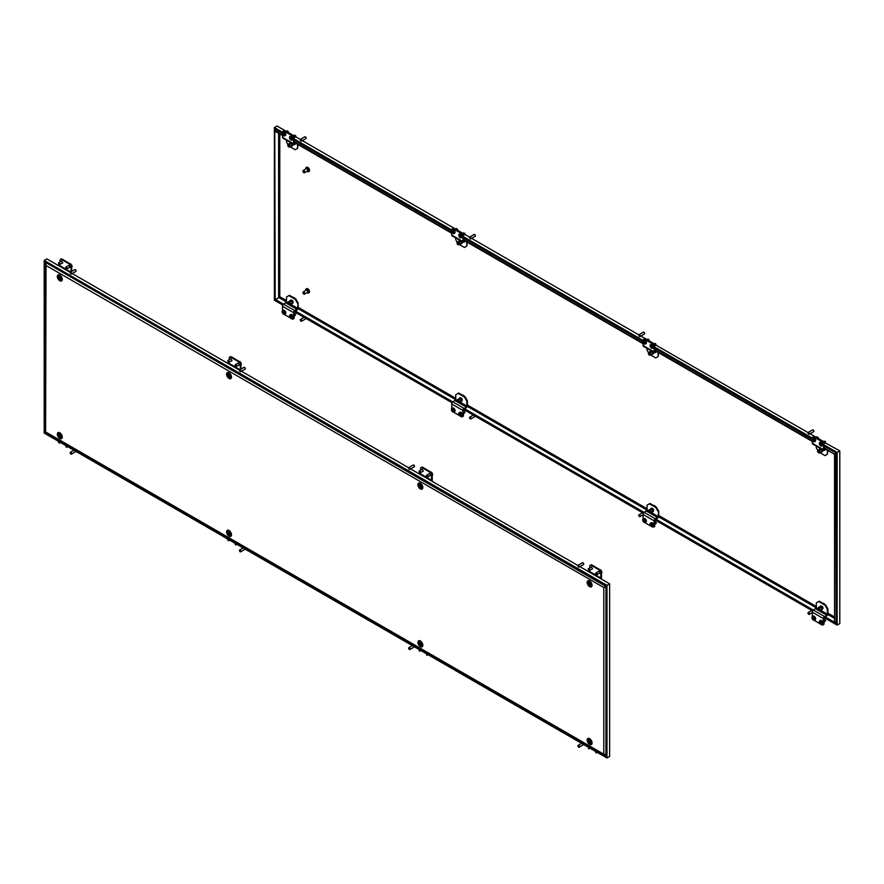 <?xml version="1.0" encoding="UTF-8"?>
<svg xmlns="http://www.w3.org/2000/svg" width="884" height="884" viewBox="0 0 884 884"><rect width="100%" height="100%" fill="white"/><g stroke="black" fill="none" stroke-linecap="round" stroke-linejoin="round"><path stroke-width="1.33" d="M45.228 431.878L604.501 755.08L605.363 754.616M605.474 755.035L603.794 754.185L605.949 754.759M45.614 431.425L46.045 432.177M45.228 432.486L605.949 756.207L605.949 585.937L45.228 262.205L46.023 263.2L45.614 431.922L603.794 754.185L603.794 587.517L605.949 586.777M605.805 585.849L603.794 587.517L605.949 586.302M604.214 587.274L605.363 586.114L46.487 262.935M605.396 586.611L605.949 586.247M603.794 587.517L45.614 265.244L45.614 263.443L45.194 431.823M606.976 757.997L606.976 585.341L44.2 260.426L44.2 433.083L606.976 757.997L609.629 756.472L609.629 583.805L579.893 566.644M44.2 260.426L46.852 258.89L70.201 272.371M605.949 756.207L605.463 754.947M606.976 585.341L609.629 583.805M577.893 565.495L410.64 468.929M408.651 467.78L241.442 371.236M239.442 370.087L72.19 273.521M605.949 585.937L605.396 586.247M590.832 567.296A1.249 0.718 60 0 1 592.324 569.064A1.249 0.718 60 0 1 591.882 569.086M598.192 571.539A1.249 0.718 60 0 1 599.684 573.318A1.249 0.718 60 0 1 599.241 573.34M601.131 578.898A1.669 0.961 120 0 0 601.485 577.716L601.485 571.594L600.899 571.937L600.015 570.412L590.744 565.053L589.86 565.561L589.86 567.848M600.711 578.666L600.899 571.937M600.015 570.412L600.601 570.069L591.33 564.721L590.744 565.053M600.601 570.069L601.485 571.594M589.86 570.224L589.672 572.291M421.591 469.581A1.249 0.718 60 0 1 423.082 471.36A1.249 0.718 60 0 1 422.64 471.382M428.95 473.824A1.249 0.718 60 0 1 430.431 475.603A1.249 0.718 60 0 1 429.989 475.625M431.878 481.194A1.669 0.961 120 0 0 432.243 480.001L432.243 473.89L431.646 474.222L430.773 472.697L421.491 467.338L420.618 467.857L420.618 470.144M431.469 480.951L431.646 474.222M430.773 472.697L431.359 472.354L422.088 467.006L421.491 467.338M431.359 472.354L432.243 473.89M420.618 472.52L420.43 474.575M595.794 751.544L595.838 752.87L596.722 752.814L595.882 751.588M596.103 752.848L597.275 752.24M588.191 747.466L588.832 748.87L589.241 747.974L588.191 747.466M588.987 748.527L590.158 748.162L588.832 748.87M596.402 573.44L595.484 573.517L596.446 574.777L596.402 573.44M596.722 574.589L596.788 572.699L595.882 573.539M599.75 569.572A2.077 1.204 60 0 1 600.391 569.771A2.077 1.204 60 0 1 601.728 571.55A2.077 1.204 60 0 1 601.485 573.241M596.788 572.699L595.518 573.506M588.191 569.031L588.832 570.434L589.319 569.738L588.191 569.031L588.733 568.5L588.28 568.987M592.39 565.329A2.077 1.204 60 0 1 593.672 566.069M588.987 570.092L590.158 569.727L588.733 568.5M588.832 570.434L590.158 569.727M418.939 649.762L419.557 651.176L420.077 650.458L419.082 649.519M419.734 650.812L420.917 650.447L419.867 651.154M426.519 653.851L426.641 655.177L427.48 655.099L426.641 653.884M426.861 655.132L428.033 654.525M418.939 471.327L419.557 472.741L419.999 471.835L418.939 471.327M423.138 467.614A2.077 1.204 60 0 1 424.419 468.354M419.734 472.376L420.917 472.012L419.104 471.106M419.867 472.719L420.917 472.012M427.149 475.725L426.232 475.813L427.193 477.062L427.149 475.725M427.48 476.874L427.536 474.995L426.641 475.835M430.497 471.857A2.077 1.204 60 0 1 431.138 472.067A2.077 1.204 60 0 1 432.486 473.846A2.077 1.204 60 0 1 432.243 475.526M427.536 474.995L426.408 475.548M589.705 740.759L590.578 741.875M589.871 741.864L590.479 741.621L589.54 740.527L589.506 741.709L590.302 741.577M589.142 740.936A1.039 0.597 60 0 1 590.611 741.786A1.039 0.597 60 0 1 589.142 740.936M589.109 740.339A1.79 1.039 60 0 1 589.285 739.698A1.79 1.039 60 0 1 590.645 739.798M591.617 741.477A1.79 1.039 60 0 1 591.639 741.798A1.79 1.039 60 0 1 591.02 742.704A1.79 1.039 60 0 1 590.037 742.284M589.705 583.053L590.578 584.169M589.871 584.158L590.479 583.915L589.54 582.832L589.506 584.004L590.302 583.882M589.142 583.23A1.039 0.597 60 0 1 590.611 584.081A1.039 0.597 60 0 1 589.142 583.23M589.109 582.633A1.79 1.039 60 0 1 589.285 581.992A1.79 1.039 60 0 1 590.645 582.092M591.617 583.771A1.79 1.039 60 0 1 591.639 584.103A1.79 1.039 60 0 1 591.02 584.998A1.79 1.039 60 0 1 590.037 584.578M420.464 643.044L421.337 644.16M420.629 644.149L421.237 643.906L420.287 642.823L420.629 644.149M419.9 643.221A1.039 0.597 60 0 1 421.37 644.071A1.039 0.597 60 0 1 419.9 643.221M419.867 642.624A1.79 1.039 60 0 1 420.044 641.983A1.79 1.039 60 0 1 421.403 642.082M422.364 643.762A1.79 1.039 60 0 1 422.397 644.093A1.79 1.039 60 0 1 421.779 644.989A1.79 1.039 60 0 1 420.795 644.569M420.464 485.338L421.337 486.454M420.629 486.454L421.237 486.2L420.287 485.117L420.629 486.454M419.9 485.515A1.039 0.597 60 0 1 421.37 486.366A1.039 0.597 60 0 1 419.9 485.515M419.867 484.929A1.79 1.039 60 0 1 420.044 484.288A1.79 1.039 60 0 1 421.403 484.377M422.364 486.067A1.79 1.039 60 0 1 422.397 486.388A1.79 1.039 60 0 1 421.779 487.283A1.79 1.039 60 0 1 420.795 486.863M282.515 132.235L274.372 127.528L274.372 300.195L282.869 305.091M274.372 127.528L277.023 126.003L286.283 131.351M275.399 299.599L278.051 298.063M282.14 133.208L276.195 130.313M294.328 311.709L452.111 402.806M463.57 409.425L643.43 513.261M824.131 617.596L837.148 625.11L839.8 623.574L839.8 450.917L825.236 442.851M654.889 519.88L812.683 610.977M834.861 622.601L836.12 623.319L835.656 622.137L834.54 622.778L824.684 617.098M837.148 625.11L837.148 452.453L823.954 444.829M812.33 438.121L654.712 347.114M643.077 340.406L463.382 236.658M451.757 229.95L294.14 138.943M837.148 452.453L839.8 450.917M823.457 441.481L817.822 438.232M816.098 437.237L810.064 433.746M808.031 432.585L655.994 345.136M654.215 343.777L648.58 340.517M646.856 339.522L640.812 336.042M638.789 334.87L471.614 238.348M469.592 237.177L464.608 234.304M462.884 233.31L457.459 230.183M455.525 229.067L302.361 140.633M300.339 139.462L295.367 136.6M293.643 135.595L288.217 132.467M836.12 623.319L836.12 453.05L835.568 453.359M577.849 565.937L578.434 566.953L579.02 566.622L577.849 565.771A1.039 0.597 60 0 1 579.318 566.622A1.039 0.597 60 0 1 578.501 566.998M583.075 562.843L583.738 564.069A1.039 0.597 -120 0 0 582.479 562.743L578.059 565.296M579.108 567.097L583.517 564.544A1.039 0.597 -120 0 0 583.738 564.069M578.434 566.766L578.07 565.815L578.799 566.556M408.607 468.222L409.193 469.249L409.778 468.907L408.607 468.056A1.039 0.597 60 0 1 410.077 468.907A1.039 0.597 60 0 1 409.259 469.282M413.834 465.128L414.486 466.354A1.039 0.597 -120 0 0 413.237 465.028L408.817 467.581M409.856 469.382L414.276 466.829A1.039 0.597 -120 0 0 414.486 466.354M409.193 469.05L408.817 468.111L409.557 468.84M276.659 130.047L275.222 131.351L282.515 135.561M294.14 142.28L451.757 233.277M463.382 239.995L643.077 343.732M654.712 350.451L812.33 441.447M823.954 448.166L834.54 454.277L823.954 447.68M274.78 131.13L275.2 299.356L274.78 131.13L282.515 135.086M294.14 141.805L451.757 232.801M463.382 239.509L643.077 343.257M654.712 349.976L812.33 440.972M835.977 452.962L834.54 453.801M836.12 453.89L834.54 454.277M834.562 454.31L834.562 622.292L825.104 616.855M834.971 454.542L834.54 622.778M836.12 621.872L834.971 622.535M813.468 610.148L655.851 519.14M644.226 512.433L464.531 408.684M452.906 401.977L295.289 310.969M283.654 304.262L275.222 299.389L283.311 304.538M813.114 610.413L655.442 519.383M643.872 512.709L464.122 408.927M452.553 402.242L294.88 311.212M278.637 297.411L279.786 296.726L278.604 297.389L286.515 301.963L283.687 304.24L294.726 310.615L297.554 308.306L290.571 304.273M305.753 290.482A2.398 1.381 60 0 1 305.709 290.007A2.398 1.381 60 0 1 306.207 288.902A2.398 1.381 60 0 1 308.041 289.543A2.398 1.381 60 0 1 309.091 291.952A2.398 1.381 60 0 1 308.593 293.057A2.398 1.381 60 0 1 307.002 292.648M306.428 288.814A2.398 1.381 60 0 1 306.615 288.67A2.398 1.381 60 0 1 308.461 289.311A2.398 1.381 60 0 1 309.499 291.72A2.398 1.381 60 0 1 309.002 292.814A2.398 1.381 60 0 1 308.781 292.902M306.881 290.074L306.781 290.129A1.039 0.597 60 0 1 307.831 291.919M302.925 292.88L304.107 293.565L303.51 293.897L302.925 292.538A1.249 0.718 60 0 1 304.693 293.565A1.249 0.718 60 0 1 303.643 293.963M303.179 291.974L306.328 290.151A1.249 0.718 60 0 1 307.577 292.317L304.428 294.129M305.753 169.087A2.398 1.381 60 0 1 305.709 168.601A2.398 1.381 60 0 1 306.207 167.507A2.398 1.381 60 0 1 308.041 168.148A2.398 1.381 60 0 1 309.091 170.557A2.398 1.381 60 0 1 308.593 171.651A2.398 1.381 60 0 1 307.002 171.242M306.428 167.419A2.398 1.381 60 0 1 306.615 167.264A2.398 1.381 60 0 1 308.461 167.905A2.398 1.381 60 0 1 309.499 170.314A2.398 1.381 60 0 1 309.002 171.408A2.398 1.381 60 0 1 308.781 171.496M306.881 168.678L306.781 168.733A1.039 0.597 60 0 1 307.831 170.513M302.925 171.474L304.107 172.159L303.51 172.502L302.925 171.142A1.249 0.718 60 0 1 304.693 172.159A1.249 0.718 60 0 1 303.643 172.557M303.179 170.568L306.328 168.745A1.249 0.718 60 0 1 307.577 170.91L304.428 172.734M70.156 272.825L70.742 273.841L71.328 273.499L70.156 272.648A1.039 0.597 60 0 1 71.626 273.499A1.039 0.597 60 0 1 70.808 273.874M75.383 269.731L76.035 270.957A1.039 0.597 -120 0 0 74.786 269.631L70.366 272.173M71.405 273.974L75.825 271.432A1.039 0.597 -120 0 0 76.035 270.957M70.742 273.653L70.377 272.703L71.107 273.443M239.398 370.54L239.984 371.556L240.57 371.214L239.398 370.363A1.039 0.597 60 0 1 240.868 371.214A1.039 0.597 60 0 1 240.05 371.589M244.625 367.446L245.288 368.661A1.039 0.597 -120 0 0 244.028 367.335L239.608 369.888M240.658 371.689L245.067 369.147A1.039 0.597 -120 0 0 245.288 368.661M239.984 371.368L239.619 370.418L240.349 371.158M65.725 267.399L66.344 268.813L66.786 267.907L65.725 267.399M69.924 263.686A2.077 1.204 60 0 1 72.046 266.438A2.077 1.204 60 0 1 71.67 267.344M66.521 268.449L67.703 268.095L65.891 267.178M66.654 268.791L67.703 268.095M58.664 264.305L59.548 264.062L58.587 262.99L58.664 264.305M58.93 264.272L60.101 264.217L59.073 262.67M62.565 259.443A2.077 1.204 60 0 1 63.217 259.642A2.077 1.204 60 0 1 63.858 260.183M59.261 262.625L58.709 263.023M61.018 261.399A1.249 0.718 60 0 1 62.51 263.189A1.249 0.718 60 0 1 62.057 263.2M68.377 265.653A1.249 0.718 60 0 1 69.869 267.432A1.249 0.718 60 0 1 69.416 267.454M71.67 271.421L71.67 265.719L71.085 266.051L70.201 264.526L60.93 259.167L60.046 259.686L60.046 261.962M71.085 271.764L71.085 266.051M70.201 264.526L70.786 264.183L61.515 258.835L60.93 259.167M70.786 264.183L71.67 265.719M60.046 264.239L59.858 266.404M59.548 442.884L59.957 441.735M58.709 441.293L58.709 441.845M59.173 441.724L58.311 441.823L59.261 443.072L59.272 441.779M65.725 445.834L66.344 447.249L66.864 446.542L65.869 445.591M66.521 446.884L67.703 446.531L66.654 447.227M59.891 277.167L60.775 278.283M60.068 277.267L59.46 277.51L60.41 278.604L60.068 277.267M60.797 278.195A1.039 0.597 60 0 1 59.327 277.344A1.039 0.597 60 0 1 60.797 278.195M61.803 277.896A1.79 1.039 60 0 1 61.836 278.217A1.79 1.039 60 0 1 61.206 279.112A1.79 1.039 60 0 1 60.222 278.692M59.294 276.758A1.79 1.039 60 0 1 59.471 276.117A1.79 1.039 60 0 1 60.83 276.206M59.891 434.873L60.775 435.989M60.068 434.972L59.46 435.215L60.41 436.309L60.068 434.972M60.797 435.9A1.039 0.597 60 0 1 59.327 435.05A1.039 0.597 60 0 1 60.797 435.9M61.803 435.591A1.79 1.039 60 0 1 61.836 435.923A1.79 1.039 60 0 1 61.206 436.818A1.79 1.039 60 0 1 60.222 436.398M59.294 434.453A1.79 1.039 60 0 1 59.471 433.812A1.79 1.039 60 0 1 60.83 433.911M230.271 359.114A1.249 0.718 60 0 1 231.752 360.893A1.249 0.718 60 0 1 231.31 360.915M237.63 363.368A1.249 0.718 60 0 1 239.111 365.147A1.249 0.718 60 0 1 238.669 365.169M240.923 369.136L240.923 363.423L240.326 363.766L239.442 362.241L230.172 356.882L229.287 357.39L229.287 359.678M240.326 369.479L240.326 363.766M239.442 362.241L240.039 361.899L230.768 356.55L230.172 356.882M240.039 361.899L240.923 363.423M229.287 361.954L229.111 364.12M234.978 543.549L235.586 544.964L236.028 544.058L234.978 543.549M235.774 544.599L236.945 544.235L235.619 544.942M228.79 540.599L229.199 539.45M227.95 539.008L227.95 539.56M228.426 539.439L227.553 539.538L228.426 540.732L228.514 539.494M234.978 365.114L235.586 366.529L236.105 365.821L234.978 365.114L235.52 364.584L235.067 365.059M239.177 361.401A2.077 1.204 60 0 1 241.288 364.153A2.077 1.204 60 0 1 240.923 365.059M235.774 366.164L236.945 365.799L235.52 364.584M235.619 366.506L236.945 365.799M227.906 362.02L228.79 361.777L227.829 360.705L227.906 362.02M228.171 361.987L229.343 361.932L228.315 360.385M231.818 357.147A2.077 1.204 60 0 1 232.459 357.357A2.077 1.204 60 0 1 233.1 357.887M228.094 360.374L230.956 358.716M229.144 532.588L230.017 533.704M229.31 532.687L228.702 532.93L229.652 534.013L229.31 532.687M230.05 533.616A1.039 0.597 60 0 1 228.569 532.765A1.039 0.597 60 0 1 230.05 533.616M231.044 533.306A1.79 1.039 60 0 1 231.078 533.627A1.79 1.039 60 0 1 230.459 534.533A1.79 1.039 60 0 1 229.464 534.113M228.547 532.168A1.79 1.039 60 0 1 228.724 531.527A1.79 1.039 60 0 1 230.072 531.627M229.144 374.882L230.017 375.998M229.31 374.982L228.702 375.225L229.652 376.319L229.31 374.982M230.05 375.91A1.039 0.597 60 0 1 228.569 375.059A1.039 0.597 60 0 1 230.05 375.91M231.044 375.601A1.79 1.039 60 0 1 231.078 375.932A1.79 1.039 60 0 1 230.459 376.827A1.79 1.039 60 0 1 229.464 376.407M228.547 374.462A1.79 1.039 60 0 1 228.724 373.822A1.79 1.039 60 0 1 230.072 373.921M816.849 436.818L818.275 437.525L817.479 438.718M813.125 440.917L813.037 440.829A4.243 3.348 -95.1 0 1 812.893 440.552L812.816 440.453A4.243 2.453 180 0 1 812.617 440.309L812.54 440.11A4.243 0.895 -38.8 0 1 812.628 439.967L812.628 439.867A4.243 3.348 -95.1 0 1 812.54 439.547L812.617 439.436A4.243 2.453 0 0 0 812.816 439.591L812.893 439.58A4.243 0.895 -38.8 0 1 813.037 439.403L813.192 439.492A4.243 3.348 84.9 0 0 813.269 439.801L813.346 439.901A4.243 2.453 0 0 0 813.611 440.011L813.689 440.21A4.243 0.895 141.2 0 0 813.545 440.398L813.545 440.497A4.243 3.348 84.9 0 0 813.689 440.773L813.611 440.884A4.243 2.453 180 0 1 813.346 440.762L813.269 440.773A4.243 0.895 141.2 0 0 813.192 440.917L813.192 440.917M814.473 441.779L815.203 441.359A2.077 1.204 -120 0 0 815.634 440.398A2.077 1.204 -120 0 0 814.728 438.309A2.077 1.204 -120 0 0 813.125 437.746L812.385 438.177A2.077 1.204 -120 0 0 811.954 439.127A2.077 1.204 -120 0 0 812.871 441.226A2.077 1.204 -120 0 0 814.473 441.779A2.077 1.204 -120 0 0 814.904 440.829A2.077 1.204 -120 0 0 813.998 438.729A2.077 1.204 -120 0 0 812.385 438.177M816.518 437.193L817.722 437.425M819.822 444.022L819.855 443.967A4.243 0.895 -21.2 0 0 820.02 443.967L820.065 443.901A4.243 2.453 -60 0 1 820.098 443.624L820.23 443.602A4.243 3.348 35.1 0 0 820.396 443.867L820.485 443.923A4.243 0.895 -21.2 0 0 820.717 443.89L820.849 444.055A4.243 2.453 120 0 0 820.816 444.332L820.86 444.453A4.243 3.348 35.1 0 0 821.092 444.674L821.092 444.851A4.243 0.895 158.8 0 1 820.86 444.895L820.816 444.95A4.243 2.453 120 0 0 820.849 445.204L820.717 445.216A4.243 3.348 -144.9 0 1 820.485 444.983L820.396 444.928A4.243 0.895 158.8 0 1 820.23 444.928L820.098 444.762A4.243 2.453 -60 0 1 820.065 444.519L820.02 444.409A4.243 3.348 -144.9 0 1 819.855 444.144L819.855 443.967M821.833 446.033L822.562 445.602A2.077 1.204 -120 0 0 822.882 443.934A2.077 1.204 -120 0 0 821.523 442.099A2.077 1.204 -120 0 0 820.485 442L819.744 442.42A2.077 1.204 -120 0 0 819.424 444.088A2.077 1.204 -120 0 0 820.783 445.923A2.077 1.204 -120 0 0 821.833 446.033A2.077 1.204 -120 0 0 822.153 444.365A2.077 1.204 -120 0 0 820.783 442.53A2.077 1.204 -120 0 0 819.744 442.42M824.385 441.293L825.07 442.862M824.739 441.282L825.424 441.414L825.148 442.906M820.485 444.983L821.125 444.829M825.512 449.061L823.954 449.282L824.54 449.624M826.098 449.404L824.54 450.299A1.669 0.961 120 0 1 823.711 450.387L812.672 444.011A1.669 0.961 -60 0 1 812.33 443.249L812.33 440.464M812.33 438.221L813.214 436.619L822.485 441.978L823.07 441.635L823.954 443.16L823.954 449.282M823.954 443.16L823.369 449.624A1.669 0.961 120 0 0 823.711 450.387M823.369 443.503L822.485 441.978M813.214 436.619L813.799 436.287L823.07 441.635M817.766 450.409L816.319 447.901L816.319 446.122M827.369 450.133L827.369 454.277L827.954 450.475M822.175 448.973L822.86 449.89M827.369 454.277L825.015 455.636L819.943 452.707M819.148 451.547L819.048 452.354L818.175 450.84L819.148 451.547M819.357 451.138L819.645 451.901A1.514 0.873 60 0 1 819.645 452.498L819.357 452.917A1.514 0.873 60 0 1 819.203 452.973A1.514 0.873 60 0 1 818.904 452.962L818.319 452.619A1.514 0.873 60 0 1 817.866 452.055L817.567 451.304A1.514 0.873 60 0 1 817.567 450.696L817.866 450.276A1.514 0.873 60 0 1 818.319 450.243L819.645 450.497L819.357 451.138A1.514 0.873 -120 0 0 818.904 450.575M822.363 449.602L822.142 451.437M822.142 449.05L821.556 449.392L822.153 450.928L822.739 450.586L819.645 452.498M817.866 450.276L820.363 448.707L821.556 449.392L819.645 450.497M819.645 452.873L821.556 451.768M819.645 451.901L820.241 452.033M827.954 608.921L827.369 609.264L825.015 605.186L818.683 601.529L819.269 601.186L825.601 604.844L827.954 608.921L827.954 613.85A1.669 0.961 120 0 1 826.783 615.894L824.54 617.176L827.369 614.192L820.385 610.159M817.545 608.524L816.319 607.816L813.501 610.126L824.54 616.502A1.669 0.961 120 0 0 823.358 618.535L823.358 624.656L823.943 624.314L824.54 616.502M812.319 616.656L812.319 612.17A1.669 0.961 -60 0 1 813.501 610.126M823.358 624.656L822.474 625.165L821.435 624.557M820.142 623.817L814.076 620.314M827.369 609.264L827.369 614.192M816.319 607.816L816.319 602.888L818.683 601.529M822.043 606.7L820.363 606.413L822.153 608.634L823.07 608.137L822.463 606.568L821.17 605.949M825.015 605.186L825.601 604.844M818.076 609.352L818.175 608.546L819.048 610.059L818.076 609.352M817.567 608.999A1.514 0.873 60 0 1 817.567 608.402L817.866 607.982A1.514 0.873 60 0 1 818.319 607.949L818.904 608.28A1.514 0.873 60 0 1 819.357 608.844L819.645 609.606A1.514 0.873 60 0 1 819.645 610.203L819.357 610.623A1.514 0.873 60 0 1 819.203 610.678A1.514 0.873 60 0 1 818.904 610.667L818.319 610.325A1.514 0.873 -120 0 1 817.866 609.761L817.567 608.999M822.142 606.755L822.849 608.402L822.142 606.755M819.645 609.606L822.142 609.131M820.96 606.07L820.363 606.413L820.96 606.07M818.904 608.28L822.175 606.656L820.783 605.86M819.645 610.579L821.556 609.474M820.241 609.739L819.645 610.203M819.645 608.203L819.357 608.844M818.451 607.518L820.363 606.413M824.695 619.386L825.579 620.756M824.043 619.585L825.291 620.59L824.385 621.43M821.137 623.22L821.092 623.286A4.243 0.895 158.8 0 1 820.86 623.319L820.816 623.386A4.243 2.453 120 0 0 820.849 623.64L820.717 623.651A4.243 3.348 -144.9 0 1 820.485 623.419L820.396 623.364A4.243 0.895 158.8 0 1 820.23 623.364L820.098 623.198A4.243 2.453 -60 0 1 820.065 622.955L820.02 622.844A4.243 3.348 -144.9 0 1 819.855 622.579L819.855 622.402A4.243 0.895 -21.2 0 0 820.02 622.402L820.065 622.336A4.243 2.453 -60 0 1 820.098 622.049L820.23 622.038A4.243 3.348 35.1 0 0 820.396 622.303L820.485 622.358A4.243 0.895 -21.2 0 0 820.717 622.325L820.849 622.491A4.243 2.453 120 0 0 820.816 622.767L820.86 622.889A4.243 3.348 35.1 0 0 821.092 623.109L821.125 623.264M821.833 624.469L822.562 624.038A2.077 1.204 -120 0 0 822.882 622.369A2.077 1.204 -120 0 0 821.523 620.535A2.077 1.204 -120 0 0 820.485 620.435L819.744 620.855A2.077 1.204 -120 0 0 819.424 622.524A2.077 1.204 -120 0 0 820.783 624.358A2.077 1.204 -120 0 0 821.833 624.469A2.077 1.204 -120 0 0 822.153 622.8A2.077 1.204 -120 0 0 820.783 620.966A2.077 1.204 -120 0 0 819.744 620.855M825.656 620.457L825.291 621.143M813.125 619.352L813.037 619.264A4.243 3.348 -95.1 0 1 812.893 618.988L812.816 618.888A4.243 2.453 180 0 1 812.617 618.745L812.54 618.546A4.243 0.895 -38.8 0 1 812.628 618.402L812.628 618.303A4.243 3.348 -95.1 0 1 812.54 617.982L812.617 617.872A4.243 2.453 -0 0 0 812.816 618.026L812.893 618.015A4.243 0.895 -38.8 0 1 813.037 617.839L813.192 617.927A4.243 3.348 84.9 0 0 813.269 618.236L813.346 618.336A4.243 2.453 -0 0 0 813.611 618.446L813.689 618.645A4.243 0.895 141.2 0 0 813.545 618.822L813.545 618.933A4.243 3.348 84.9 0 0 813.689 619.209L813.611 619.319A4.243 2.453 180 0 1 813.346 619.198L813.269 619.209A4.243 0.895 141.2 0 0 813.192 619.352L813.192 619.352M814.473 620.214L815.203 619.794A2.077 1.204 -120 0 0 815.634 618.833A2.077 1.204 -120 0 0 814.728 616.745A2.077 1.204 -120 0 0 813.125 616.181L812.385 616.612A2.077 1.204 -120 0 0 811.954 617.562A2.077 1.204 -120 0 0 812.871 619.662A2.077 1.204 -120 0 0 814.473 620.214A2.077 1.204 -120 0 0 814.904 619.264A2.077 1.204 -120 0 0 813.998 617.165A2.077 1.204 -120 0 0 812.385 616.612M656.271 351.346L654.712 351.567L655.298 351.909M656.856 351.688L655.298 352.583A1.669 0.961 120 0 1 654.458 352.672L643.43 346.296A1.669 0.961 -60 0 1 643.077 345.534L643.077 342.749M643.077 340.506L643.961 338.904L653.232 344.263L653.829 343.92L654.712 345.456L654.712 351.567M654.712 345.456L654.116 345.788L654.116 351.909A1.669 0.961 120 0 0 654.458 352.672M654.116 345.788L653.232 344.263M643.961 338.904L644.558 338.572L653.829 343.92M648.524 352.694L647.077 350.186L647.077 348.406M658.127 352.418L658.127 356.561L658.713 352.76M653.619 353.025L653.619 352.186M658.127 356.561L655.762 357.921L650.69 354.992M649.895 353.843L649.795 354.65L648.823 353.932L648.922 353.125L649.895 353.843M650.105 353.434L650.403 354.186A1.514 0.873 60 0 1 650.403 354.793L650.105 355.202A1.514 0.873 60 0 1 649.961 355.257A1.514 0.873 60 0 1 649.652 355.246L649.066 354.904A1.514 0.873 60 0 1 648.613 354.34L648.326 353.589A1.514 0.873 60 0 1 648.326 352.981L648.613 352.572A1.514 0.873 60 0 1 649.066 352.528L650.403 352.782L650.105 353.434A1.514 0.873 -120 0 0 649.652 352.871M653.11 351.887L652.9 353.722M652.9 351.346L652.315 351.677L652.911 353.213L653.497 352.871L650.403 354.793M648.613 352.572L651.121 350.992L652.315 351.677L650.403 352.782M650.403 355.169L652.315 354.064M650.403 354.186L650.989 354.318M655.298 518.786L655.287 518.786A1.669 0.961 120 0 0 654.116 520.82L654.116 526.941L654.701 526.599L654.701 520.488L655.298 518.786L658.127 516.477L651.132 512.444M655.298 519.472L657.53 518.179A1.669 0.961 120 0 0 658.713 516.134L658.713 511.206L658.127 516.477M467.271 406.331L647.077 510.134L644.248 512.411L655.287 518.786L655.287 519.461M643.077 518.941L643.077 514.455A1.669 0.961 -60 0 1 644.248 512.411M654.116 526.941L652.182 526.853M650.9 526.113L644.823 522.599M648.303 510.808L647.077 510.101L647.077 505.173L649.431 503.814L655.762 507.471L656.359 507.129L658.713 511.206M649.431 503.814L650.027 503.471L656.359 507.129M653.619 510.72L653.21 508.852L651.928 508.234M658.127 511.549L655.762 507.471M648.823 511.637L648.922 510.83L649.895 511.538L649.795 512.344L648.823 511.637M648.326 511.295A1.514 0.873 60 0 1 648.326 510.687L648.613 510.267A1.514 0.873 60 0 1 649.066 510.234L649.652 510.565A1.514 0.873 60 0 1 650.105 511.129L650.403 511.891A1.514 0.873 60 0 1 650.403 512.488L650.105 512.908A1.514 0.873 60 0 1 649.961 512.963A1.514 0.873 60 0 1 649.652 512.952L649.066 512.609A1.514 0.873 -120 0 1 648.613 512.046L648.326 511.295M648.613 510.267L651.707 508.355L651.121 508.698L652.79 508.985M652.9 509.04L653.607 510.698L652.9 509.04M651.121 508.698L652.315 509.383L652.911 510.919L652.315 511.759L652.9 511.427M650.403 511.891L653.607 510.698M649.652 510.565L652.922 508.952L651.541 508.145M650.403 512.864L652.315 511.759M650.989 512.024L650.403 512.488M650.403 510.488L650.105 511.129M643.872 521.648L643.795 521.549A4.243 3.348 -95.1 0 1 643.651 521.273L643.574 521.184A4.243 2.453 180 0 1 643.375 521.03L643.298 520.831A4.243 0.895 -38.8 0 1 643.375 520.687L643.375 520.588A4.243 3.348 -95.1 0 1 643.298 520.267L643.375 520.168A4.243 2.453 -0 0 0 643.574 520.311L643.651 520.3A4.243 0.895 -38.8 0 1 643.795 520.124L643.939 520.212A4.243 3.348 84.9 0 0 644.027 520.521L644.104 520.621A4.243 2.453 -0 0 0 644.359 520.742L644.436 520.93A4.243 0.895 141.2 0 0 644.292 521.118L644.292 521.217A4.243 3.348 84.9 0 0 644.436 521.494L644.359 521.604A4.243 2.453 180 0 1 644.104 521.494L644.027 521.494A4.243 0.895 141.2 0 0 643.939 521.637L643.939 521.637M645.221 522.499L645.961 522.079A2.077 1.204 -120 0 0 646.392 521.129A2.077 1.204 -120 0 0 645.486 519.03A2.077 1.204 -120 0 0 643.884 518.477L643.143 518.897A2.077 1.204 -120 0 0 642.712 519.847A2.077 1.204 -120 0 0 643.618 521.947A2.077 1.204 -120 0 0 645.221 522.499A2.077 1.204 -120 0 0 645.651 521.549A2.077 1.204 -120 0 0 644.745 519.461A2.077 1.204 -120 0 0 643.143 518.897M655.453 521.671L656.326 523.041M654.801 521.869L656.05 522.875L655.143 523.715M651.884 525.45L651.839 525.582A4.243 0.895 158.8 0 1 651.619 525.615L651.574 525.671A4.243 2.453 120 0 0 651.596 525.925L651.464 525.936A4.243 3.348 -144.9 0 1 651.243 525.704L651.154 525.649A4.243 0.895 158.8 0 1 650.978 525.649L650.845 525.494A4.243 2.453 -60 0 1 650.823 525.24L650.779 525.129A4.243 3.348 -144.9 0 1 650.602 524.864L650.602 524.687A4.243 0.895 -21.2 0 0 650.779 524.687L650.823 524.621A4.243 2.453 -60 0 1 650.845 524.345L650.978 524.334A4.243 3.348 35.1 0 0 651.154 524.599L651.243 524.643A4.243 0.895 -21.2 0 0 651.464 524.61L651.596 524.776A4.243 2.453 120 0 0 651.574 525.052L651.619 525.173A4.243 3.348 35.1 0 0 651.839 525.405L651.884 525.56M652.58 526.754L653.32 526.323A2.077 1.204 -120 0 0 653.641 524.654A2.077 1.204 -120 0 0 652.281 522.82A2.077 1.204 -120 0 0 651.243 522.72L650.502 523.151A2.077 1.204 -120 0 0 650.182 524.809A2.077 1.204 -120 0 0 651.541 526.643A2.077 1.204 -120 0 0 652.58 526.754A2.077 1.204 -120 0 0 652.9 525.085A2.077 1.204 -120 0 0 651.541 523.251A2.077 1.204 -120 0 0 650.502 523.151M656.414 522.742L656.05 523.427M647.895 339.102L649.011 339.854M647.265 339.489L648.867 340.031L648.226 341.003M643.872 343.213L643.795 343.114A4.243 3.348 -95.1 0 1 643.651 342.837L643.574 342.749A4.243 2.453 180 0 1 643.375 342.594L643.298 342.395A4.243 0.895 -38.8 0 1 643.375 342.252L643.375 342.152A4.243 3.348 -95.1 0 1 643.298 341.832L643.375 341.732A4.243 2.453 0 0 0 643.574 341.876L643.651 341.876A4.243 0.895 -38.8 0 1 643.795 341.688L643.939 341.776A4.243 3.348 84.9 0 0 644.027 342.097L644.104 342.185A4.243 2.453 0 0 0 644.359 342.307L644.436 342.495A4.243 0.895 141.2 0 0 644.292 342.683L644.292 342.782A4.243 3.348 84.9 0 0 644.436 343.058L644.359 343.169A4.243 2.453 180 0 1 644.104 343.058L644.027 343.058A4.243 0.895 141.2 0 0 643.939 343.202L643.939 343.202M645.221 344.064L645.961 343.644A2.077 1.204 -120 0 0 646.392 342.694A2.077 1.204 -120 0 0 645.486 340.594A2.077 1.204 -120 0 0 643.884 340.042L643.143 340.462A2.077 1.204 -120 0 0 642.712 341.412A2.077 1.204 -120 0 0 643.618 343.511A2.077 1.204 -120 0 0 645.221 344.064A2.077 1.204 -120 0 0 645.651 343.114A2.077 1.204 -120 0 0 644.745 341.025A2.077 1.204 -120 0 0 643.143 340.462M650.569 346.307L650.602 346.252A4.243 0.895 -21.2 0 0 650.779 346.252L650.823 346.185A4.243 2.453 -60 0 1 650.845 345.909L650.978 345.898A4.243 3.348 35.1 0 0 651.154 346.163L651.243 346.208A4.243 0.895 -21.2 0 0 651.464 346.174L651.596 346.34A4.243 2.453 120 0 0 651.574 346.616L651.619 346.738A4.243 3.348 35.1 0 0 651.839 346.97L651.839 347.147A4.243 0.895 158.8 0 1 651.619 347.18L651.574 347.235A4.243 2.453 120 0 0 651.596 347.489L651.464 347.5A4.243 3.348 -144.9 0 1 651.243 347.268L651.154 347.213A4.243 0.895 158.8 0 1 650.978 347.224L650.845 347.058A4.243 2.453 -60 0 1 650.823 346.804L650.779 346.694A4.243 3.348 -144.9 0 1 650.602 346.429L650.602 346.252M652.58 348.318L653.32 347.887A2.077 1.204 -120 0 0 653.641 346.219A2.077 1.204 -120 0 0 652.281 344.384A2.077 1.204 -120 0 0 651.243 344.285L650.502 344.716A2.077 1.204 -120 0 0 650.182 346.384A2.077 1.204 -120 0 0 651.541 348.208A2.077 1.204 -120 0 0 652.58 348.318A2.077 1.204 -120 0 0 652.9 346.65A2.077 1.204 -120 0 0 651.541 344.815A2.077 1.204 -120 0 0 650.502 344.716M655.143 343.589L655.829 345.147M655.497 343.567L656.171 344.859M294.681 135.175L295.797 135.926M294.063 135.561L295.654 136.103L295.311 136.689M290.659 139.285L290.582 139.197A4.243 3.348 -95.1 0 1 290.438 138.91L290.361 138.821A4.243 2.453 180 0 1 290.162 138.666L290.085 138.468A4.243 0.895 -38.8 0 1 290.162 138.324L290.162 138.224A4.243 3.348 -95.1 0 1 290.085 137.915L290.162 137.805A4.243 2.453 0 0 0 290.361 137.948L290.438 137.948A4.243 0.895 -38.8 0 1 290.582 137.76L290.726 137.849A4.243 3.348 84.9 0 0 290.814 138.169L290.891 138.258A4.243 2.453 0 0 0 291.156 138.379L291.223 138.578A4.243 0.895 141.2 0 0 291.079 138.755L291.079 138.854A4.243 3.348 84.9 0 0 291.223 139.131L291.156 139.241A4.243 2.453 180 0 1 290.891 139.131L290.814 139.131A4.243 0.895 141.2 0 0 290.726 139.285L290.726 139.285M292.007 140.147L292.748 139.716A2.077 1.204 -120 0 0 293.179 138.766A2.077 1.204 -120 0 0 292.272 136.666A2.077 1.204 -120 0 0 290.67 136.114L289.93 136.534A2.077 1.204 -120 0 0 289.499 137.495A2.077 1.204 -120 0 0 290.405 139.584A2.077 1.204 -120 0 0 292.007 140.147A2.077 1.204 -120 0 0 292.438 139.186A2.077 1.204 -120 0 0 291.532 137.097A2.077 1.204 -120 0 0 289.93 136.534M287.521 130.81L288.394 132.18M286.869 131.009L288.118 132.025L287.212 132.865M283.963 134.655L283.919 134.722A4.243 0.895 158.8 0 1 283.687 134.755L283.642 134.821A4.243 2.453 120 0 0 283.676 135.064L283.543 135.075A4.243 3.348 -144.9 0 1 283.311 134.843L283.223 134.799A4.243 0.895 158.8 0 1 283.057 134.799L282.924 134.633A4.243 2.453 -60 0 1 282.891 134.379L282.847 134.269A4.243 3.348 -144.9 0 1 282.681 134.003L282.681 133.827A4.243 0.895 -21.2 0 0 282.847 133.827L282.891 133.771A4.243 2.453 -60 0 1 282.924 133.484L283.057 133.473A4.243 3.348 35.1 0 0 283.223 133.738L283.311 133.782A4.243 0.895 -21.2 0 0 283.543 133.749L283.676 133.915A4.243 2.453 120 0 0 283.642 134.202L283.687 134.313A4.243 3.348 35.1 0 0 283.919 134.545L283.952 134.7M284.659 135.893L285.388 135.473A2.077 1.204 -120 0 0 285.709 133.804A2.077 1.204 -120 0 0 284.35 131.97A2.077 1.204 -120 0 0 283.311 131.86L282.571 132.291A2.077 1.204 -120 0 0 282.25 133.959A2.077 1.204 -120 0 0 283.609 135.793A2.077 1.204 -120 0 0 284.659 135.893A2.077 1.204 -120 0 0 284.968 134.224A2.077 1.204 -120 0 0 283.609 132.39A2.077 1.204 -120 0 0 282.571 132.291M288.482 131.882L288.118 132.567M295.698 143.175L294.14 143.396L294.726 143.738M296.295 143.517L294.726 144.412A1.669 0.961 120 0 1 293.897 144.501L282.858 138.125A1.669 0.961 -60 0 1 282.515 137.363L282.515 134.589M282.515 132.324L283.399 130.733L292.67 136.092L293.256 135.749L294.14 137.285L294.14 143.396M294.14 137.285L293.554 137.617L293.554 143.738A1.669 0.961 120 0 0 293.897 144.501M293.554 137.617L292.67 136.092M283.399 130.733L283.985 130.401L293.256 135.749M287.963 144.523L286.515 142.015L286.515 140.236M297.554 144.247L297.554 148.39L298.14 144.589M293.046 144.854L293.046 144.015M297.554 148.39L295.201 149.75L290.129 146.821M289.333 145.672L289.234 146.479L288.361 144.954L289.333 145.672M289.543 145.263L289.83 146.015A1.514 0.873 60 0 1 289.83 146.622L289.543 147.031A1.514 0.873 60 0 1 289.399 147.087A1.514 0.873 60 0 1 289.09 147.076L288.504 146.733A1.514 0.873 60 0 1 288.051 146.169L287.753 145.418A1.514 0.873 60 0 1 287.753 144.81L288.051 144.401A1.514 0.873 60 0 1 288.504 144.357L289.83 144.611L289.543 145.263A1.514 0.873 -120 0 0 289.09 144.7M292.549 143.716L292.924 144.7L291.742 145.893L292.339 145.551M292.339 143.175L291.742 143.506L292.339 145.042L292.924 144.7L289.83 146.622M288.051 144.401L290.56 142.821L291.742 143.506L289.83 144.611M289.83 146.998L291.742 145.893M289.83 146.015L290.427 146.147M294.726 310.615L294.726 311.301L294.726 310.615A1.669 0.961 120 0 0 293.543 312.649L293.543 318.77L294.14 318.428L294.14 312.317L296.969 310.008A1.669 0.961 120 0 0 298.14 307.964L298.14 303.035L297.554 308.306M282.504 310.759L282.504 306.284A1.669 0.961 -60 0 1 283.687 304.24M293.543 318.77L292.659 319.279L291.609 318.671M290.328 317.931L284.25 314.428M287.731 302.637L286.515 301.93L286.515 297.002L288.869 295.643L295.201 299.3L295.786 298.958L298.14 303.035M288.869 295.643L289.455 295.3L295.786 298.958M292.228 300.814L290.56 300.527L292.339 302.748L293.256 302.262L292.648 300.682L291.355 300.063M297.554 303.378L295.201 299.3M288.261 303.466L288.361 302.659L289.234 304.173L288.261 303.466M287.753 303.124A1.514 0.873 60 0 1 287.753 302.516L288.051 302.096A1.514 0.873 60 0 1 288.504 302.063L289.09 302.394A1.514 0.873 60 0 1 289.543 302.958L289.83 303.72A1.514 0.873 60 0 1 289.83 304.317L289.543 304.737A1.514 0.873 60 0 1 289.399 304.792A1.514 0.873 60 0 1 289.09 304.781L288.504 304.439A1.514 0.873 -120 0 1 288.051 303.875L287.753 303.124M292.339 300.869L293.046 302.527L292.339 300.869M289.83 303.72L292.339 303.256M291.145 300.184L290.56 300.527L291.145 300.184M289.09 302.394L292.361 300.781L290.98 299.974M289.83 304.693L291.742 303.588M290.427 303.853L289.83 304.317M289.83 302.317L289.543 302.958M288.648 301.632L290.56 300.527M282.637 312.317L282.681 312.262A4.243 0.895 -21.2 0 0 282.847 312.262L282.891 312.196A4.243 2.453 -60 0 1 282.924 311.919L283.057 311.908A4.243 3.348 35.1 0 0 283.223 312.174L283.311 312.218A4.243 0.895 -21.2 0 0 283.543 312.185L283.676 312.35A4.243 2.453 120 0 0 283.642 312.638L283.687 312.748A4.243 3.348 35.1 0 0 283.919 312.98L283.919 313.157A4.243 0.895 158.8 0 1 283.687 313.19L283.642 313.256A4.243 2.453 120 0 0 283.676 313.5L283.543 313.511A4.243 3.348 -144.9 0 1 283.311 313.279L283.223 313.234A4.243 0.895 158.8 0 1 283.057 313.234L282.924 313.069A4.243 2.453 -60 0 1 282.891 312.814L282.847 312.704A4.243 3.348 -144.9 0 1 282.681 312.439L282.681 312.262M284.659 314.328L285.388 313.908A2.077 1.204 -120 0 0 285.709 312.24A2.077 1.204 -120 0 0 284.35 310.406A2.077 1.204 -120 0 0 283.311 310.295L282.571 310.726A2.077 1.204 -120 0 0 282.25 312.395A2.077 1.204 -120 0 0 283.609 314.229A2.077 1.204 -120 0 0 284.659 314.328A2.077 1.204 -120 0 0 284.968 312.66A2.077 1.204 -120 0 0 283.609 310.825A2.077 1.204 -120 0 0 282.571 310.726M294.383 313.61L295.72 314.163L295.51 314.803M294.063 313.997L295.654 314.538L295.311 315.124M290.659 317.721L290.582 317.632A4.243 3.348 -95.1 0 1 290.438 317.345L290.361 317.257A4.243 2.453 180 0 1 290.162 317.102L290.085 316.903A4.243 0.895 -38.8 0 1 290.162 316.759L290.162 316.66A4.243 3.348 -95.1 0 1 290.085 316.35L290.162 316.24A4.243 2.453 -0 0 0 290.361 316.384L290.438 316.384A4.243 0.895 -38.8 0 1 290.582 316.196L290.726 316.284A4.243 3.348 84.9 0 0 290.814 316.605L290.891 316.693A4.243 2.453 -0 0 0 291.156 316.815L291.223 317.013A4.243 0.895 141.2 0 0 291.079 317.19L291.079 317.29A4.243 3.348 84.9 0 0 291.223 317.566L291.156 317.676A4.243 2.453 180 0 1 290.891 317.566L290.814 317.566A4.243 0.895 141.2 0 0 290.726 317.721L290.726 317.721M292.007 318.572L292.748 318.152A2.077 1.204 -120 0 0 293.179 317.201A2.077 1.204 -120 0 0 292.272 315.102A2.077 1.204 -120 0 0 290.67 314.549L289.93 314.969A2.077 1.204 -120 0 0 289.499 315.919A2.077 1.204 -120 0 0 290.405 318.019A2.077 1.204 -120 0 0 292.007 318.572A2.077 1.204 -120 0 0 292.438 317.621A2.077 1.204 -120 0 0 291.532 315.533A2.077 1.204 -120 0 0 289.93 314.969M464.951 240.89L463.382 241.111L463.978 241.454M465.536 241.233L463.978 242.128A1.669 0.961 120 0 1 463.139 242.216L452.1 235.84A1.669 0.961 -60 0 1 451.757 235.078L451.757 232.304M451.757 230.039L452.641 228.448L461.912 233.807L462.509 233.464L463.382 234.989L463.382 241.111M463.382 234.989L462.796 241.454A1.669 0.961 120 0 0 463.139 242.216M462.796 235.332L461.912 233.807M452.641 228.448L453.227 228.116L462.509 233.464M457.205 242.238L455.757 239.73L455.757 237.951M466.796 241.962L466.796 246.106L467.393 242.304M461.614 240.802L462.288 241.719M466.796 246.106L464.443 247.465L459.371 244.537M458.575 243.376L458.476 244.183L457.503 243.476L457.603 242.669L458.575 243.376M458.785 242.967L459.083 243.73A1.514 0.873 60 0 1 459.083 244.327L458.785 244.746A1.514 0.873 60 0 1 458.641 244.802A1.514 0.873 60 0 1 458.332 244.791L457.746 244.448A1.514 0.873 60 0 1 457.293 243.885L457.006 243.133A1.514 0.873 60 0 1 457.006 242.525L457.293 242.105A1.514 0.873 60 0 1 457.746 242.072L459.083 242.327L458.785 242.967A1.514 0.873 -120 0 0 458.332 242.404M461.791 241.431L461.581 243.266M461.581 240.879L460.995 241.222L461.581 242.757L462.177 242.415L459.083 244.327M457.293 242.105L459.802 240.536L460.995 241.222L459.083 242.327M459.083 244.702L460.995 243.608M459.083 243.73L459.669 243.862M467.393 400.75L466.796 401.093L464.443 397.015L458.111 393.358L458.697 393.015L465.039 396.673L467.393 400.75L467.393 405.679A1.669 0.961 120 0 1 466.211 407.723L463.978 409.005L466.796 406.021L459.813 401.988M456.984 400.353L455.757 399.645L452.928 401.955L463.967 408.331A1.669 0.961 120 0 0 462.796 410.364L462.796 416.486L463.382 416.143L463.967 408.331M451.757 408.474L451.757 403.999A1.669 0.961 -60 0 1 452.928 401.955M462.796 416.486L461.912 416.994L460.862 416.386M459.581 415.646L453.503 412.143M466.796 401.093L466.796 406.021M455.757 399.645L455.757 394.717L458.111 393.358M462.299 400.264L461.89 398.397L460.597 397.778M464.443 397.015L465.039 396.673M457.503 401.181L457.603 400.375L458.476 401.888L457.503 401.181M457.006 400.828A1.514 0.873 60 0 1 457.006 400.231L457.293 399.811A1.514 0.873 60 0 1 457.746 399.778L458.332 400.109A1.514 0.873 60 0 1 458.785 400.673L459.083 401.435A1.514 0.873 60 0 1 459.083 402.032L458.785 402.452A1.514 0.873 60 0 1 458.641 402.507A1.514 0.873 60 0 1 458.332 402.496L457.746 402.154A1.514 0.873 -120 0 1 457.293 401.59L457.006 400.828M457.293 399.811L460.387 397.899L459.802 398.242L461.47 398.529M461.581 398.585L462.288 400.231L461.581 398.585M459.802 398.242L460.995 398.927L461.581 400.463L460.995 401.303L461.581 400.96M459.083 401.435L462.288 400.231M458.332 400.109L461.614 398.496M459.083 402.408L460.995 401.303M459.669 401.568L459.083 402.032M459.083 400.032L458.785 400.673M465.061 412.032L464.763 412.519L464.973 411.878L463.636 411.325M463.304 411.712L464.896 412.242L464.553 412.828M459.912 415.436L459.824 415.336A4.243 3.348 -95.1 0 1 459.68 415.06L459.603 414.972A4.243 2.453 180 0 1 459.404 414.817L459.326 414.618A4.243 0.895 -38.8 0 1 459.415 414.474L459.415 414.375A4.243 3.348 -95.1 0 1 459.326 414.055L459.404 413.955A4.243 2.453 -0 0 0 459.603 414.099L459.68 414.088A4.243 0.895 -38.8 0 1 459.824 413.911L459.978 413.999A4.243 3.348 84.9 0 0 460.056 414.309L460.133 414.408A4.243 2.453 -0 0 0 460.398 414.53L460.476 414.718A4.243 0.895 141.2 0 0 460.332 414.905L460.332 415.005A4.243 3.348 84.9 0 0 460.476 415.281L460.398 415.392A4.243 2.453 180 0 1 460.133 415.27L460.056 415.281A4.243 0.895 141.2 0 0 459.978 415.425L459.978 415.425M461.26 416.287L461.989 415.867A2.077 1.204 -120 0 0 462.42 414.916A2.077 1.204 -120 0 0 461.514 412.817A2.077 1.204 -120 0 0 459.912 412.264L459.172 412.684A2.077 1.204 -120 0 0 458.741 413.635A2.077 1.204 -120 0 0 459.658 415.734A2.077 1.204 -120 0 0 461.26 416.287A2.077 1.204 -120 0 0 461.691 415.336A2.077 1.204 -120 0 0 460.785 413.237A2.077 1.204 -120 0 0 459.172 412.684M451.89 410.032L451.923 409.977A4.243 0.895 -21.2 0 0 452.089 409.977L452.133 409.911A4.243 2.453 -60 0 1 452.166 409.635L452.299 409.623A4.243 3.348 35.1 0 0 452.464 409.889L452.553 409.933A4.243 0.895 -21.2 0 0 452.785 409.9L452.917 410.066A4.243 2.453 120 0 0 452.884 410.342L452.928 410.463A4.243 3.348 35.1 0 0 453.161 410.695L453.161 410.872A4.243 0.895 158.8 0 1 452.928 410.905L452.884 410.961A4.243 2.453 120 0 0 452.917 411.215L452.785 411.226A4.243 3.348 -144.9 0 1 452.553 410.994L452.464 410.938A4.243 0.895 158.8 0 1 452.299 410.949L452.166 410.784A4.243 2.453 -60 0 1 452.133 410.53L452.089 410.419A4.243 3.348 -144.9 0 1 451.923 410.154L451.923 409.977M453.901 412.043L454.63 411.613A2.077 1.204 -120 0 0 454.951 409.944A2.077 1.204 -120 0 0 453.591 408.11A2.077 1.204 -120 0 0 452.553 408.01L451.812 408.441A2.077 1.204 -120 0 0 451.503 410.099A2.077 1.204 -120 0 0 452.862 411.933A2.077 1.204 -120 0 0 453.901 412.043A2.077 1.204 -120 0 0 454.221 410.375A2.077 1.204 -120 0 0 452.862 408.541A2.077 1.204 -120 0 0 451.812 408.441M463.636 232.89L464.973 233.442L464.553 234.393M459.912 237L459.824 236.901A4.243 3.348 -95.1 0 1 459.68 236.625L459.603 236.536A4.243 2.453 180 0 1 459.404 236.382L459.326 236.183A4.243 0.895 -38.8 0 1 459.415 236.039L459.415 235.94A4.243 3.348 -95.1 0 1 459.326 235.619L459.404 235.52A4.243 2.453 0 0 0 459.603 235.663L459.68 235.663A4.243 0.895 -38.8 0 1 459.824 235.475L459.978 235.564A4.243 3.348 84.9 0 0 460.056 235.884L460.133 235.973A4.243 2.453 0 0 0 460.398 236.094L460.476 236.282A4.243 0.895 141.2 0 0 460.332 236.47L460.332 236.569A4.243 3.348 84.9 0 0 460.476 236.846L460.398 236.956A4.243 2.453 180 0 1 460.133 236.846L460.056 236.846A4.243 0.895 141.2 0 0 459.978 236.989L459.978 236.989M461.26 237.851L461.989 237.431A2.077 1.204 -120 0 0 462.42 236.481A2.077 1.204 -120 0 0 461.514 234.382A2.077 1.204 -120 0 0 459.912 233.829L459.172 234.249A2.077 1.204 -120 0 0 458.741 235.199A2.077 1.204 -120 0 0 459.658 237.299A2.077 1.204 -120 0 0 461.26 237.851A2.077 1.204 -120 0 0 461.691 236.901A2.077 1.204 -120 0 0 460.785 234.812A2.077 1.204 -120 0 0 459.172 234.249M463.304 233.277L464.509 233.498M456.774 228.525L457.647 229.895M456.111 228.724L457.359 229.73L456.464 230.569M453.216 232.359L453.161 232.437A4.243 0.895 158.8 0 1 452.928 232.47L452.884 232.525A4.243 2.453 120 0 0 452.917 232.779L452.785 232.79A4.243 3.348 -144.9 0 1 452.553 232.558L452.464 232.514A4.243 0.895 158.8 0 1 452.299 232.514L452.166 232.348A4.243 2.453 -60 0 1 452.133 232.094L452.089 231.984A4.243 3.348 -144.9 0 1 451.923 231.718L451.923 231.542A4.243 0.895 -21.2 0 0 452.089 231.542L452.133 231.475A4.243 2.453 -60 0 1 452.166 231.199L452.299 231.188A4.243 3.348 35.1 0 0 452.464 231.453L452.553 231.498A4.243 0.895 -21.2 0 0 452.785 231.464L452.917 231.63A4.243 2.453 120 0 0 452.884 231.917L452.928 232.028A4.243 3.348 35.1 0 0 453.161 232.26L453.194 232.415M453.901 233.608L454.63 233.177A2.077 1.204 -120 0 0 454.951 231.509A2.077 1.204 -120 0 0 453.591 229.685A2.077 1.204 -120 0 0 452.553 229.575L451.812 230.006A2.077 1.204 -120 0 0 451.503 231.674A2.077 1.204 -120 0 0 452.862 233.509A2.077 1.204 -120 0 0 453.901 233.608A2.077 1.204 -120 0 0 454.221 231.94A2.077 1.204 -120 0 0 452.862 230.105A2.077 1.204 -120 0 0 451.812 230.006M457.735 229.597L457.359 230.282M813.192 429.989L813.844 431.215A1.039 0.597 -120 0 0 812.595 429.889L808.175 432.431A1.039 0.597 60 0 1 809.214 434.243A1.039 0.597 60 0 1 808.617 434.132M809.214 434.243L813.634 431.69A1.039 0.597 -120 0 0 813.844 431.215M807.965 433.083L808.551 434.099L809.136 433.757L807.965 432.917A1.039 0.597 60 0 1 808.175 432.431M643.95 332.273L644.602 333.5A1.039 0.597 -120 0 0 643.342 332.174L638.933 334.727A1.039 0.597 60 0 1 639.972 336.528A1.039 0.597 60 0 1 639.375 336.428M639.972 336.528L644.392 333.975A1.039 0.597 -120 0 0 644.602 333.5M638.712 335.368L639.309 336.384L639.894 336.053L638.712 335.202A1.039 0.597 60 0 1 638.933 334.727M305.499 136.876L306.151 138.103A1.039 0.597 -120 0 0 304.892 136.777L300.483 139.318A1.039 0.597 60 0 1 301.521 141.12A1.039 0.597 60 0 1 300.925 141.02M301.521 141.12L305.941 138.578A1.039 0.597 -120 0 0 306.151 138.103M300.262 139.97L300.858 140.987L301.444 140.644L300.262 139.794A1.039 0.597 60 0 1 300.483 139.318M474.741 234.58L475.393 235.807A1.039 0.597 -120 0 0 474.144 234.481L469.724 237.034A1.039 0.597 60 0 1 470.763 238.835A1.039 0.597 60 0 1 470.166 238.735M470.763 238.835L475.183 236.282A1.039 0.597 -120 0 0 475.393 235.807M469.514 237.685L470.1 238.702L470.686 238.36L469.514 237.509A1.039 0.597 60 0 1 469.724 237.034M577.849 746.074L578.434 747.091L579.02 746.748L577.849 745.897A1.039 0.597 60 0 1 579.318 746.748A1.039 0.597 60 0 1 578.501 747.124M578.434 745.919L578.799 746.87L578.434 745.919M579.108 747.223L583.517 744.682A1.039 0.597 -120 0 0 583.661 744.538M408.607 648.359L409.193 649.375L409.778 649.044L408.607 648.193A1.039 0.597 60 0 1 410.077 649.044A1.039 0.597 60 0 1 409.259 649.42M409.193 648.204L409.557 649.154L409.193 648.204M409.856 649.519L414.276 646.966A1.039 0.597 -120 0 0 414.408 646.823M70.156 452.962L70.742 453.978L71.328 453.636L70.156 452.785A1.039 0.597 60 0 1 71.626 453.636A1.039 0.597 60 0 1 70.808 454.011M70.742 452.807L71.107 453.757L70.742 452.807M71.405 454.111L75.825 451.569A1.039 0.597 -120 0 0 75.969 451.415M239.398 550.666L239.984 551.693L240.57 551.351L239.398 550.5A1.039 0.597 60 0 1 240.868 551.351A1.039 0.597 60 0 1 240.05 551.726M239.984 550.522L240.349 551.472L239.984 550.522M240.658 551.826L245.067 549.273A1.039 0.597 -120 0 0 245.211 549.13M807.965 613.22L808.551 614.236L809.136 613.894L807.965 613.043A1.039 0.597 60 0 1 809.435 613.894A1.039 0.597 60 0 1 808.617 614.269M638.712 515.505L639.309 516.521L639.894 516.179L638.712 515.339A1.039 0.597 60 0 1 640.193 516.179A1.039 0.597 60 0 1 639.375 516.554M300.262 320.096L300.858 321.124L301.444 320.781L300.262 319.931A1.039 0.597 60 0 1 301.742 320.781A1.039 0.597 60 0 1 300.925 321.157M301.521 321.257L305.941 318.704A1.039 0.597 -120 0 0 306.107 318.505M469.514 417.812L470.1 418.839L470.686 418.497L469.514 417.646A1.039 0.597 60 0 1 470.984 418.497A1.039 0.597 60 0 1 470.166 418.872M470.763 418.972L475.183 416.419A1.039 0.597 -120 0 0 475.349 416.22M228.403 530.709A2.597 1.503 -120 0 0 228.105 532.82A2.597 1.503 -120 0 0 229.785 535.041A2.597 1.503 -120 0 0 231 535.207M228.359 530.731A2.597 1.503 -120 0 0 227.962 532.82A2.597 1.503 -120 0 0 229.663 535.107A2.597 1.503 -120 0 0 230.967 535.24C231.685 534.522 231.111 533.085 229.221 530.908L228.359 530.731M229.044 536.179A3.481 2.011 -120 0 0 231.498 534.765A3.481 2.011 -120 0 0 229.044 530.499A3.481 2.011 -120 0 0 226.591 531.925A3.481 2.011 -120 0 0 229.044 536.179M59.162 432.994A2.597 1.503 -120 0 0 58.852 435.105A2.597 1.503 -120 0 0 60.532 437.326A2.597 1.503 -120 0 0 61.758 437.492M59.117 433.016A2.597 1.503 -120 0 0 58.72 435.105A2.597 1.503 -120 0 0 60.421 437.392A2.597 1.503 -120 0 0 61.714 437.525C62.444 436.818 61.858 435.37 59.979 433.193L59.117 433.016M59.803 438.464A3.481 2.011 -120 0 0 62.256 437.05A3.481 2.011 -120 0 0 59.803 432.795A3.481 2.011 -120 0 0 57.338 434.21A3.481 2.011 -120 0 0 59.803 438.464M231 377.512A2.597 1.503 60 0 1 229.785 377.335A2.597 1.503 60 0 1 228.105 375.114A2.597 1.503 60 0 1 228.403 373.004M230.967 377.534A2.597 1.503 60 0 1 229.663 377.402A2.597 1.503 60 0 1 227.962 375.114A2.597 1.503 60 0 1 228.359 373.026L229.221 373.203C231.111 375.413 231.696 376.86 230.967 377.534M229.044 378.474A3.481 2.011 60 0 1 226.591 374.219A3.481 2.011 60 0 1 229.044 372.805A3.481 2.011 60 0 1 231.498 377.059A3.481 2.011 60 0 1 229.044 378.474M61.758 279.797A2.597 1.503 60 0 1 60.532 279.62A2.597 1.503 60 0 1 58.852 277.399A2.597 1.503 60 0 1 59.162 275.3M61.714 279.819A2.597 1.503 60 0 1 60.421 279.698A2.597 1.503 60 0 1 58.72 277.399A2.597 1.503 60 0 1 59.117 275.311L59.979 275.488C61.869 277.698 62.444 279.145 61.714 279.819M59.803 280.769A3.481 2.011 60 0 1 57.338 276.504A3.481 2.011 60 0 1 59.803 275.09A3.481 2.011 60 0 1 62.256 279.344A3.481 2.011 60 0 1 59.803 280.769M422.331 645.663A2.597 1.503 60 0 1 421.104 645.497A2.597 1.503 60 0 1 419.425 643.276A2.597 1.503 60 0 1 419.723 641.165M420.983 645.563A2.597 1.503 60 0 1 419.281 643.276A2.597 1.503 60 0 1 419.679 641.187L420.552 641.364C422.43 643.541 423.005 644.989 422.287 645.696A2.597 1.503 60 0 1 420.983 645.563M420.364 640.966A3.481 2.011 60 0 1 422.828 645.221A3.481 2.011 60 0 1 420.364 646.635A3.481 2.011 60 0 1 417.911 642.381A3.481 2.011 60 0 1 420.364 640.966M419.723 483.471A2.597 1.503 -120 0 0 419.425 485.57A2.597 1.503 -120 0 0 421.104 487.791A2.597 1.503 -120 0 0 422.331 487.968M420.983 487.869A2.597 1.503 -120 0 0 422.287 487.99C423.016 487.316 422.43 485.868 420.552 483.659L419.679 483.482A2.597 1.503 -120 0 0 419.281 485.57A2.597 1.503 -120 0 0 420.983 487.869M420.364 483.261A3.481 2.011 -120 0 0 417.911 484.675A3.481 2.011 -120 0 0 420.364 488.94A3.481 2.011 -120 0 0 422.828 487.515A3.481 2.011 -120 0 0 420.364 483.261M588.976 581.175A2.597 1.503 -120 0 0 588.667 583.285A2.597 1.503 -120 0 0 590.346 585.506A2.597 1.503 -120 0 0 591.573 585.672M590.225 585.573A2.597 1.503 -120 0 0 591.529 585.705C592.258 585.031 591.683 583.584 589.794 581.374L588.932 581.197A2.597 1.503 -120 0 0 588.534 583.285A2.597 1.503 -120 0 0 590.225 585.573M589.606 580.976A3.481 2.011 -120 0 0 587.153 582.39A3.481 2.011 -120 0 0 589.606 586.644A3.481 2.011 -120 0 0 592.07 585.23A3.481 2.011 -120 0 0 589.606 580.976M591.573 743.378A2.597 1.503 60 0 1 590.346 743.212A2.597 1.503 60 0 1 588.667 740.991A2.597 1.503 60 0 1 588.976 738.88M590.225 743.278A2.597 1.503 60 0 1 588.534 740.991A2.597 1.503 60 0 1 588.932 738.902L589.794 739.079C591.672 741.256 592.247 742.693 591.529 743.411A2.597 1.503 60 0 1 590.225 743.278M589.606 738.67A3.481 2.011 60 0 1 592.07 742.936A3.481 2.011 60 0 1 589.606 744.35A3.481 2.011 60 0 1 587.153 740.096A3.481 2.011 60 0 1 589.606 738.67M45.228 262.205L45.228 263.94M600.899 578.059L589.86 571.683M431.646 480.344L420.618 473.968M589.871 748.118L589.319 748.173M597.131 573.429L596.49 573.594M597.131 574.556L596.49 574.711M589.937 569.672L589.319 569.738M420.696 471.968L420.077 472.034M427.889 475.725L427.237 475.879M427.889 476.841L427.237 476.995M589.506 741.455L590.645 740.914M591.805 742.781A2.287 1.326 60 0 1 589.982 742.659A2.287 1.326 60 0 1 588.755 740.14A2.287 1.326 60 0 1 589.617 738.98M589.506 583.749L590.645 583.219M591.805 585.075A2.287 1.326 60 0 1 589.982 584.954A2.287 1.326 60 0 1 588.755 582.434A2.287 1.326 60 0 1 589.617 581.274M420.265 643.74L421.392 643.209M422.563 645.066A2.287 1.326 60 0 1 420.74 644.944A2.287 1.326 60 0 1 419.513 642.425A2.287 1.326 60 0 1 420.364 641.265M420.265 486.034L421.392 485.504M422.563 487.36A2.287 1.326 60 0 1 420.74 487.239A2.287 1.326 60 0 1 419.513 484.719A2.287 1.326 60 0 1 420.364 483.57M275.399 129.318L275.399 130.766M836.12 453.05L823.954 446.022M811.954 439.094L654.712 348.307M642.712 341.379L463.382 237.851M451.392 230.923L294.14 140.136M464.365 396.286A3.481 2.011 -120 0 0 463.227 395.303A3.481 2.011 -120 0 0 462.089 394.971M295.112 298.571A3.481 2.011 -120 0 0 293.974 297.588A3.481 2.011 -120 0 0 292.836 297.256M655.685 506.742A3.481 2.011 -120 0 0 654.547 505.758A3.481 2.011 -120 0 0 653.409 505.427M824.927 604.457A3.481 2.011 -120 0 0 823.789 603.474A3.481 2.011 -120 0 0 822.65 603.142M834.562 617.021L827.954 613.209M816.319 606.49L658.713 515.494M647.077 508.775L467.393 405.038M455.757 398.319L298.14 307.323M286.515 300.604L279.786 296.726L279.786 133.992M298.03 308.615L455.757 399.678M658.602 516.786L816.319 607.849M827.844 614.502L834.562 618.38M278.604 297.753L278.604 133.307L278.615 297.378M67.482 268.04L66.864 268.106M60.101 263.664L59.548 264.062M70.731 271.963L60.046 265.797M59.957 442.851L59.316 443.006M67.416 446.475L66.864 446.542M61.99 279.189A2.287 1.326 60 0 1 60.167 279.068A2.287 1.326 60 0 1 58.952 276.548A2.287 1.326 60 0 1 59.803 275.399M61.99 436.895A2.287 1.326 60 0 1 60.167 436.773A2.287 1.326 60 0 1 58.952 434.254A2.287 1.326 60 0 1 59.803 433.094M239.973 369.678L229.287 363.512M236.658 544.19L236.105 544.246M229.199 540.566L228.558 540.721M236.735 365.755L236.105 365.821M228.503 360.329L227.95 360.727M229.343 361.379L228.79 361.777M231.232 534.61A2.287 1.326 60 0 1 229.42 534.488A2.287 1.326 60 0 1 228.194 531.969A2.287 1.326 60 0 1 229.044 530.809M231.232 376.904A2.287 1.326 60 0 1 229.42 376.783A2.287 1.326 60 0 1 228.194 374.263A2.287 1.326 60 0 1 229.044 373.103M813.689 440.088L812.893 440.552M812.816 440.453L813.589 440.011M813.335 439.889L812.617 440.309M813.225 439.624L812.628 439.967M812.54 440.11L813.247 439.702M812.628 439.867L813.203 439.536M820.396 444.928L820.993 444.586M820.938 444.519L820.23 444.928M820.838 444.066L820.065 444.519M820.098 444.762L820.816 444.354M820.02 444.409L820.816 443.945M812.33 443.249L823.369 449.624M815.733 608.833L826.783 615.209M823.358 618.535L812.319 612.17M821.059 623.087L820.485 623.419M820.396 623.364L820.993 623.021M820.938 622.955L820.23 623.364M820.838 622.502L820.065 622.955M820.098 623.198L820.816 622.789M820.02 622.844L820.816 622.38M813.689 618.524L812.893 618.988M812.816 618.888L813.589 618.446M813.335 618.325L812.617 618.745M813.225 618.06L812.628 618.402M812.54 618.546L813.247 618.137M812.628 618.303L813.203 617.971M643.077 345.534L654.116 351.909M646.491 511.118L657.53 517.494M654.116 520.82L643.077 514.455M644.447 520.82L643.651 521.273M643.574 521.184L644.348 520.731M644.093 520.61L643.375 521.03M643.972 520.344L643.375 520.687M643.298 520.831L643.994 520.422M651.817 525.372L651.243 525.704M651.154 525.649L651.751 525.306M651.685 525.251L650.978 525.649M651.596 524.798L650.823 525.24M650.845 525.494L651.574 525.074M650.779 525.129L651.574 524.665M644.447 342.384L643.651 342.837M643.574 342.749L644.348 342.296M644.093 342.174L643.375 342.594M643.972 341.909L643.375 342.252M643.298 342.395L643.994 341.986M643.375 342.152L643.95 341.821M646.524 339.71L647.972 339.091M651.817 346.937L651.243 347.268M651.154 347.213L651.751 346.871M651.685 346.815L650.978 347.224M651.596 346.362L650.823 346.804M650.845 347.058L651.574 346.638M650.779 346.694L651.574 346.23M291.234 138.457L290.438 138.91M290.361 138.821L291.134 138.368M290.88 138.258L290.162 138.666M290.759 137.981L290.162 138.324M290.085 138.468L290.781 138.07M290.162 138.224L290.737 137.893M293.289 135.804L294.759 135.175M283.886 134.512L283.311 134.843M283.223 134.799L283.819 134.456M283.753 134.39L283.057 134.799M283.665 133.937L282.891 134.379M282.924 134.633L283.642 134.213M282.847 134.269L283.642 133.815M282.515 137.363L293.554 143.738M285.919 302.947L296.969 309.323M293.543 312.649L282.504 306.284M283.886 312.947L283.311 313.279M283.223 313.234L283.819 312.881M283.753 312.826L283.057 313.234M283.665 312.372L282.891 312.814M282.924 313.069L283.642 312.649M282.847 312.704L283.642 312.24M291.234 316.892L290.438 317.345M290.361 317.257L291.134 316.803M290.88 316.693L290.162 317.102M290.759 316.417L290.162 316.759M290.085 316.903L290.781 316.505M294.14 313.743L294.759 313.61M451.757 235.078L462.796 241.454M455.172 400.662L466.211 407.038M462.796 410.364L451.757 403.999M460.476 414.596L459.68 415.06M459.603 414.972L460.376 414.519M460.122 414.397L459.404 414.817M460.012 414.132L459.415 414.474M459.326 414.618L460.034 414.209M459.415 414.375L459.989 414.043M453.127 410.662L452.553 410.994M452.464 410.938L453.061 410.596M453.006 410.541L452.299 410.949M452.917 410.088L452.133 410.53M452.166 410.784L452.884 410.364M452.089 410.419L452.884 409.955M460.476 236.172L459.68 236.625M459.603 236.536L460.376 236.083M460.122 235.962L459.404 236.382M460.012 235.697L459.415 236.039M459.326 236.183L460.034 235.774M459.415 235.94L459.989 235.608M453.127 232.227L452.553 232.558M452.464 232.514L453.061 232.16M453.006 232.105L452.299 232.514M452.917 231.652L452.133 232.094M452.166 232.348L452.884 231.928M452.089 231.984L452.884 231.52M597.02 574.622L599.916 572.942M596.446 572.545L598.888 571.141M588.622 568.567L591.529 566.887M590.125 570.103L592.567 568.699M419.381 470.852L422.287 469.172M420.883 472.387L423.314 470.984M427.779 476.907L430.674 475.227M427.204 474.83L429.646 473.426M589.241 738.869L589.208 741.753L591.716 743.157M589.285 739.698L588.998 740.615L591.02 742.704M589.241 581.164L589.208 584.048L591.716 585.451M589.285 581.992L588.998 582.921L591.02 584.998M419.999 641.154L419.955 644.038L422.475 645.442M420.044 641.983L419.756 642.911L421.779 644.989M419.999 483.449L419.955 486.333L422.475 487.736M420.044 484.288L419.756 485.206L421.779 487.283M66.167 266.924L69.074 265.255M67.67 268.46L70.112 267.056M58.808 262.681L61.714 261.001M60.311 264.217L62.753 262.802M59.847 442.917L60.543 442.519M59.427 275.278L59.394 278.162L61.913 279.565M59.471 276.117L59.184 277.035L61.206 279.112M59.427 432.983L59.394 435.867L61.913 437.271M59.471 433.812L59.184 434.74L61.206 436.818M229.089 540.632L229.785 540.223M235.409 364.639L238.315 362.959M236.912 366.175L239.354 364.772M229.553 361.932L231.995 360.517M228.68 530.698L228.636 533.582L231.155 534.986M228.724 531.527L228.437 532.444L230.459 534.533M228.68 372.993L228.636 375.877L231.155 377.28M228.724 373.822L228.437 374.75L230.459 376.827M816.794 436.84L815.777 437.425M825.192 442.884L823.954 443.602M823.689 441.348L823.103 441.691M820.407 448.254L819.678 449.293M822.098 451.89L822.827 450.851M822.098 609.584L822.827 608.546M820.407 605.96L819.678 606.999M824.728 621.585L823.943 622.038M653.607 352.992L652.933 351.257M651.165 350.539L650.436 351.578M652.856 354.175L653.585 353.136M652.856 511.88L653.585 510.841M651.165 508.245L650.436 509.283M655.486 523.88L654.701 524.322M655.95 345.169L654.712 345.887M654.447 343.633L653.851 343.975M294.913 137.263L294.14 137.716M286.98 130.942L285.963 131.539M293.046 144.821L292.372 143.086M290.604 142.368L289.875 143.407M292.295 146.004L293.024 144.965M292.295 303.709L293.024 302.671M290.604 300.074L289.875 301.113M294.913 315.698L294.14 316.152M459.846 240.083L459.116 241.122M461.536 243.719L462.266 242.68M461.536 401.413L462.266 400.375M459.846 397.789L459.116 398.828M461.603 398.485L460.221 397.689M464.155 413.414L463.382 413.867M463.581 232.912L462.531 233.509M464.155 234.978L463.382 235.42M456.221 228.658L455.205 229.254M581.639 743.367L578.059 745.422M412.386 645.651L408.817 647.718M73.936 450.254L70.366 452.31M243.188 547.958L239.608 550.025M808.175 612.568L811.81 610.479M809.214 614.369L812.319 612.579M638.933 514.853L642.558 512.764M639.972 516.665L643.077 514.864M300.483 319.456L304.107 317.356M469.724 417.171L473.36 415.071"/></g></svg>
